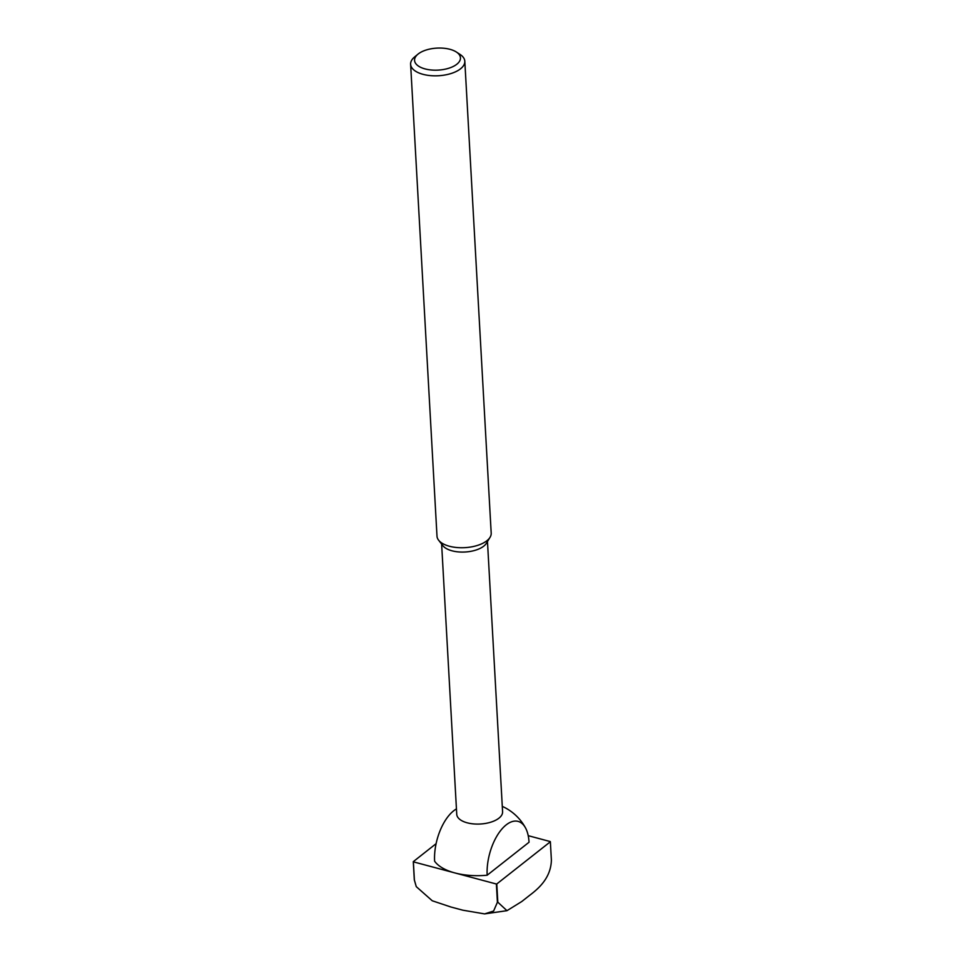 <?xml version="1.0" encoding="UTF-8"?>
<svg xmlns="http://www.w3.org/2000/svg" width="962" height="962" viewBox="0 0 962 962"><rect width="100%" height="100%" fill="white"/><g stroke="black" fill="none" stroke-linecap="round" stroke-linejoin="round"><path stroke-width="1.44" d="M416.269 886.639L414.309 879.881A70.154 33.634 -3.2 0 0 414.394 880.074L416.269 886.639L432.251 900.769L450.95 907.022L462.794 910.184L484.583 913.9L493.602 911.038L497.402 902.248A70.154 33.634 -3.2 0 0 497.811 902.188L506.974 910.677L521.753 901.538L529.389 895.526C537.71 889.213 550.998 878.438 551.382 859.992L550.36 841.762A70.154 33.634 -3.2 0 0 550.276 841.57L528.222 835.677M497.811 902.188L496.789 883.958L550.36 841.762M497.402 902.248L496.38 884.018A70.154 33.634 -3.2 0 0 496.789 883.958M414.394 880.074L413.371 861.844L496.38 884.018M418.229 53.956A22.98 11.015 -3.2 0 0 417.965 54.173A22.98 11.015 -3.2 0 0 422.919 68.254A22.98 11.015 -3.2 0 0 453.03 66.57A22.98 11.015 -3.2 0 0 456.385 52.032A22.98 11.015 -3.2 0 0 418.229 53.956M414.947 56.674A27.14 13.011 -3.2 0 0 414.622 56.926A27.14 13.011 -3.2 0 0 410.618 64.274A27.14 13.011 -3.2 0 0 438.444 75.745A27.14 13.011 -3.2 0 0 464.814 61.243A27.14 13.011 -3.2 0 0 460.016 54.389L456.385 52.032M410.618 64.274L437.001 536.183A27.14 13.011 -3.2 0 0 438.612 540.199A27.14 13.011 -3.2 0 0 464.826 547.655A27.14 13.011 -3.2 0 0 490.043 537.325A27.14 13.011 -3.2 0 0 491.197 533.152L464.814 61.243M438.612 540.199L442.905 545.707A22.956 11.003 -3.2 0 0 465.067 552.008A22.956 11.003 -3.2 0 0 486.399 543.265L490.043 537.325M441.63 544.083L456.746 814.309A22.956 11.003 -3.2 0 0 467.231 822.823A22.956 11.003 -3.2 0 0 490.897 822.149A22.956 11.003 -3.2 0 0 502.585 811.748L487.469 541.522M456.445 808.922A49.747 49.747 0 0 0 455.832 809.282A38.66 19.156 105 0 0 434.608 861.182A49.747 23.858 -3.2 0 0 454.882 872.931A49.747 23.858 -3.2 0 0 487.169 875.216A38.66 19.156 -75 0 1 501.034 830.062A38.66 19.156 -75 0 1 525.505 827.897A38.66 19.156 -75 0 1 529.04 842.243L487.169 875.216M436.087 843.686L413.287 861.651A70.154 33.634 -3.2 0 0 413.371 861.844M414.309 879.881L413.287 861.651M417.965 54.173L414.622 56.926M525.505 827.897A49.747 49.747 0 0 0 502.272 806.36M506.974 910.677L484.583 913.9"/></g></svg>
